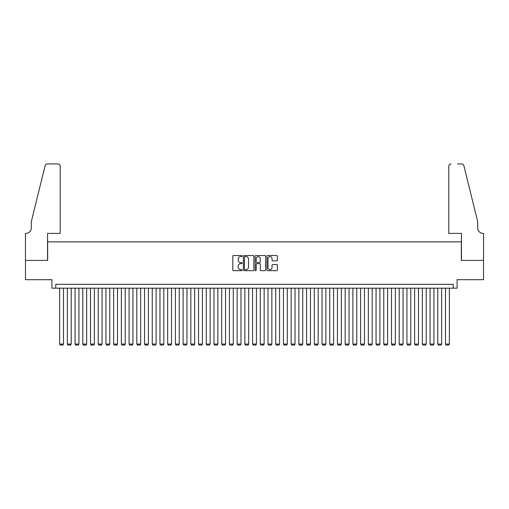 <?xml version="1.0" encoding="UTF-8"?>
<svg xmlns="http://www.w3.org/2000/svg" width="509" height="509" viewBox="0 0 509 509"><rect width="100%" height="100%" fill="white"/><g stroke="black" fill="none" stroke-linecap="round" stroke-linejoin="round"><path stroke-width="0.76" d="M242.15 256.059A0.528 0.528 0 0 0 241.622 255.531L233.574 255.531A0.757 0.757 0 0 0 232.817 256.288L232.817 269.923A0.757 0.757 0 0 0 233.574 270.68L241.622 270.68A0.528 0.528 0 0 0 242.15 270.152A0.528 0.528 0 0 0 241.622 269.617L240.579 269.617A2.424 2.424 0 0 1 238.155 267.193L238.155 266.061A2.424 2.424 0 0 1 240.579 263.637L241.622 263.637A0.528 0.528 0 0 0 242.15 263.102A0.528 0.528 0 0 0 241.622 262.574L240.579 262.574A2.424 2.424 0 0 1 238.155 260.15L238.155 259.017A2.424 2.424 0 0 1 240.579 256.593L241.622 256.593A0.528 0.528 0 0 0 242.15 256.059M276.635 260.869A0.757 0.757 0 0 0 277.399 260.112L277.399 256.288A0.757 0.757 0 0 0 276.635 255.531L267.702 255.531A0.757 0.757 0 0 0 266.945 256.288L266.945 269.923A0.757 0.757 0 0 0 267.702 270.68L276.635 270.68A0.757 0.757 0 0 0 277.399 269.923L277.399 265.304A0.757 0.757 0 0 0 276.635 264.546L272.811 264.546A0.757 0.757 0 0 0 272.054 265.304L272.054 267.594A2.023 2.023 0 0 1 270.031 269.617A2.023 2.023 0 0 1 268.001 267.594L268.001 258.617A2.023 2.023 0 0 1 270.031 256.593A2.023 2.023 0 0 1 272.054 258.617L272.054 260.112A0.757 0.757 0 0 0 272.811 260.869L276.635 260.869M453.22 288.183L457.082 288.183L457.082 279.695L483.512 279.695L483.512 260.404L461.326 260.404L461.326 241.883L47.674 241.883L47.674 260.404L25.488 260.404L25.488 279.695L51.918 279.695L51.918 288.183L453.22 288.183L453.22 284.327L55.78 284.327L55.78 288.183M253.838 256.288A0.757 0.757 0 0 0 253.081 255.531L244.142 255.531A0.757 0.757 0 0 0 243.385 256.288L243.385 269.923A0.757 0.757 0 0 0 244.142 270.68L253.081 270.68A0.757 0.757 0 0 0 253.838 269.923L253.838 256.288M255.919 255.531L264.858 255.531A0.757 0.757 0 0 1 265.615 256.288L265.615 269.923A0.757 0.757 0 0 1 264.858 270.68L261.034 270.68A0.757 0.757 0 0 1 260.277 269.923L260.277 264.394A0.757 0.757 0 0 0 259.52 263.637L256.981 263.637A0.757 0.757 0 0 0 256.224 264.394L256.224 270.152A0.528 0.528 0 0 1 255.696 270.68A0.528 0.528 0 0 1 255.162 270.152L255.162 256.288A0.757 0.757 0 0 1 255.919 255.531M244.975 256.593A0.528 0.528 0 0 0 244.447 257.121L244.447 269.089A0.528 0.528 0 0 0 244.975 269.617L246.07 269.617A2.424 2.424 0 0 0 248.494 267.193L248.494 259.017A2.424 2.424 0 0 0 246.07 256.593L244.975 256.593M260.277 258.655A2.023 2.023 0 0 0 258.248 256.625A2.023 2.023 0 0 0 256.224 258.655L256.224 261.817A0.757 0.757 0 0 0 256.981 262.574L259.52 262.574A0.757 0.757 0 0 0 260.277 261.817L260.277 258.655M63.498 288.183L63.498 344.059L59.636 344.059L59.636 288.183M63.498 344.059L62.919 345.064L60.215 345.064L59.636 344.059M60.215 233.396L60.215 166.252A2.316 2.316 0 0 0 57.899 163.936L47.369 163.936A2.316 2.316 0 0 0 45.116 165.699L31.278 221.816L31.278 227.994A5.402 5.402 0 0 1 25.876 233.396L25.45 233.396L25.45 260.404L47.56 260.404L47.56 233.396L60.215 233.396L60.215 166.252C60.068 164.859 59.298 164.083 57.899 163.936L51.498 163.936M45.116 165.699C45.708 164.426 45.708 164.426 45.116 165.699C45.708 164.426 45.708 164.426 45.116 165.699M31.278 227.994A5.402 5.402 0 0 1 25.876 233.396M448.785 233.396L448.785 166.252L448.785 233.396L461.44 233.396L461.44 260.404L483.55 260.404L483.55 233.396L483.124 233.396A5.402 5.402 0 0 1 477.722 227.994A5.402 5.402 0 0 0 483.124 233.396M473.478 204.612L463.884 165.699L477.722 221.816L477.722 227.994M457.502 163.936L461.631 163.936A2.316 2.316 0 0 1 463.884 165.699C463.292 164.426 463.292 164.426 463.884 165.699C463.292 164.426 463.292 164.426 463.884 165.699M451.101 163.936A2.316 2.316 0 0 0 448.785 166.252C448.932 164.859 449.701 164.083 451.101 163.936M71.215 288.183L71.215 344.059L67.353 344.059L67.353 288.183M71.215 344.059L70.636 345.064L67.932 345.064L67.353 344.059M78.933 288.183L78.933 344.059L75.071 344.059L75.071 288.183M78.933 344.059L78.354 345.064L75.65 345.064L75.071 344.059M86.651 288.183L86.651 344.059L82.789 344.059L82.789 288.183M86.651 344.059L86.072 345.064L83.368 345.064L82.789 344.059M94.369 288.183L94.369 344.059L90.507 344.059L90.507 288.183M94.369 344.059L93.79 345.064L91.086 345.064L90.507 344.059M102.08 288.183L102.08 344.059L98.224 344.059L98.224 288.183M102.08 344.059L101.507 345.064L98.803 345.064L98.224 344.059M109.798 288.183L109.798 344.059L105.942 344.059L105.942 288.183M109.798 344.059L109.219 345.064L106.521 345.064L105.942 344.059M117.515 288.183L117.515 344.059L113.66 344.059L113.66 288.183M117.515 344.059L116.936 345.064L114.239 345.064L113.66 344.059M125.233 288.183L125.233 344.059L121.377 344.059L121.377 288.183M125.233 344.059L124.654 345.064L121.956 345.064L121.377 344.059M132.951 288.183L132.951 344.059L129.095 344.059L129.095 288.183M132.951 344.059L132.372 345.064L129.674 345.064L129.095 344.059M140.669 288.183L140.669 344.059L136.813 344.059L136.813 288.183M140.669 344.059L140.09 345.064L137.392 345.064L136.813 344.059M148.386 288.183L148.386 344.059L144.531 344.059L144.531 288.183M148.386 344.059L147.807 345.064L145.11 345.064L144.531 344.059M156.104 288.183L156.104 344.059L152.248 344.059L152.248 288.183M156.104 344.059L155.525 345.064L152.827 345.064L152.248 344.059M163.822 288.183L163.822 344.059L159.966 344.059L159.966 288.183M163.822 344.059L163.243 345.064L160.539 345.064L159.966 344.059M171.539 288.183L171.539 344.059L167.677 344.059L167.677 288.183M171.539 344.059L170.96 345.064L168.256 345.064L167.677 344.059M179.257 288.183L179.257 344.059L175.395 344.059L175.395 288.183M179.257 344.059L178.678 345.064L175.974 345.064L175.395 344.059M186.975 288.183L186.975 344.059L183.113 344.059L183.113 288.183M186.975 344.059L186.396 345.064L183.692 345.064L183.113 344.059M194.692 288.183L194.692 344.059L190.83 344.059L190.83 288.183M194.692 344.059L194.114 345.064L191.409 345.064L190.83 344.059M202.41 288.183L202.41 344.059L198.548 344.059L198.548 288.183M202.41 344.059L201.831 345.064L199.127 345.064L198.548 344.059M210.128 288.183L210.128 344.059L206.266 344.059L206.266 288.183M210.128 344.059L209.549 345.064L206.845 345.064L206.266 344.059M217.846 288.183L217.846 344.059L213.984 344.059L213.984 288.183M217.846 344.059L217.267 345.064L214.563 345.064L213.984 344.059M225.557 288.183L225.557 344.059L221.701 344.059L221.701 288.183M225.557 344.059L224.984 345.064L222.28 345.064L221.701 344.059M233.275 288.183L233.275 344.059L229.419 344.059L229.419 288.183M233.275 344.059L232.696 345.064L229.998 345.064L229.419 344.059M240.992 288.183L240.992 344.059L237.137 344.059L237.137 288.183M240.992 344.059L240.413 345.064L237.716 345.064L237.137 344.059M248.71 288.183L248.71 344.059L244.854 344.059L244.854 288.183M248.71 344.059L248.131 345.064L245.433 345.064L244.854 344.059M256.428 288.183L256.428 344.059L252.572 344.059L252.572 288.183M256.428 344.059L255.849 345.064L253.151 345.064L252.572 344.059M264.146 288.183L264.146 344.059L260.29 344.059L260.29 288.183M264.146 344.059L263.567 345.064L260.869 345.064L260.29 344.059M271.863 288.183L271.863 344.059L268.008 344.059L268.008 288.183M271.863 344.059L271.284 345.064L268.587 345.064L268.008 344.059M279.581 288.183L279.581 344.059L275.725 344.059L275.725 288.183M279.581 344.059L279.002 345.064L276.304 345.064L275.725 344.059M287.299 288.183L287.299 344.059L283.443 344.059L283.443 288.183M287.299 344.059L286.72 345.064L284.016 345.064L283.443 344.059M295.016 288.183L295.016 344.059L291.154 344.059L291.154 288.183M295.016 344.059L294.437 345.064L291.733 345.064L291.154 344.059M302.734 288.183L302.734 344.059L298.872 344.059L298.872 288.183M302.734 344.059L302.155 345.064L299.451 345.064L298.872 344.059M310.452 288.183L310.452 344.059L306.59 344.059L306.59 288.183M310.452 344.059L309.873 345.064L307.169 345.064L306.59 344.059M318.17 288.183L318.17 344.059L314.308 344.059L314.308 288.183M318.17 344.059L317.591 345.064L314.886 345.064L314.308 344.059M325.887 288.183L325.887 344.059L322.025 344.059L322.025 288.183M325.887 344.059L325.308 345.064L322.604 345.064L322.025 344.059M333.605 288.183L333.605 344.059L329.743 344.059L329.743 288.183M333.605 344.059L333.026 345.064L330.322 345.064L329.743 344.059M341.323 288.183L341.323 344.059L337.461 344.059L337.461 288.183M341.323 344.059L340.744 345.064L338.04 345.064L337.461 344.059M349.034 288.183L349.034 344.059L345.178 344.059L345.178 288.183M349.034 344.059L348.461 345.064L345.757 345.064L345.178 344.059M356.752 288.183L356.752 344.059L352.896 344.059L352.896 288.183M356.752 344.059L356.173 345.064L353.475 345.064L352.896 344.059M364.469 288.183L364.469 344.059L360.614 344.059L360.614 288.183M364.469 344.059L363.89 345.064L361.193 345.064L360.614 344.059M372.187 288.183L372.187 344.059L368.331 344.059L368.331 288.183M372.187 344.059L371.608 345.064L368.91 345.064L368.331 344.059M379.905 288.183L379.905 344.059L376.049 344.059L376.049 288.183M379.905 344.059L379.326 345.064L376.628 345.064L376.049 344.059M387.623 288.183L387.623 344.059L383.767 344.059L383.767 288.183M387.623 344.059L387.044 345.064L384.346 345.064L383.767 344.059M395.34 288.183L395.34 344.059L391.485 344.059L391.485 288.183M395.34 344.059L394.761 345.064L392.064 345.064L391.485 344.059M403.058 288.183L403.058 344.059L399.202 344.059L399.202 288.183M403.058 344.059L402.479 345.064L399.781 345.064L399.202 344.059M410.776 288.183L410.776 344.059L406.92 344.059L406.92 288.183M410.776 344.059L410.197 345.064L407.493 345.064L406.92 344.059M418.493 288.183L418.493 344.059L414.631 344.059L414.631 288.183M418.493 344.059L417.914 345.064L415.21 345.064L414.631 344.059M426.211 288.183L426.211 344.059L422.349 344.059L422.349 288.183M426.211 344.059L425.632 345.064L422.928 345.064L422.349 344.059M433.929 288.183L433.929 344.059L430.067 344.059L430.067 288.183M433.929 344.059L433.35 345.064L430.646 345.064L430.067 344.059M441.647 288.183L441.647 344.059L437.785 344.059L437.785 288.183M441.647 344.059L441.068 345.064L438.364 345.064L437.785 344.059M449.364 288.183L449.364 344.059L445.502 344.059L445.502 288.183M449.364 344.059L448.785 345.064L446.081 345.064L445.502 344.059"/></g></svg>
